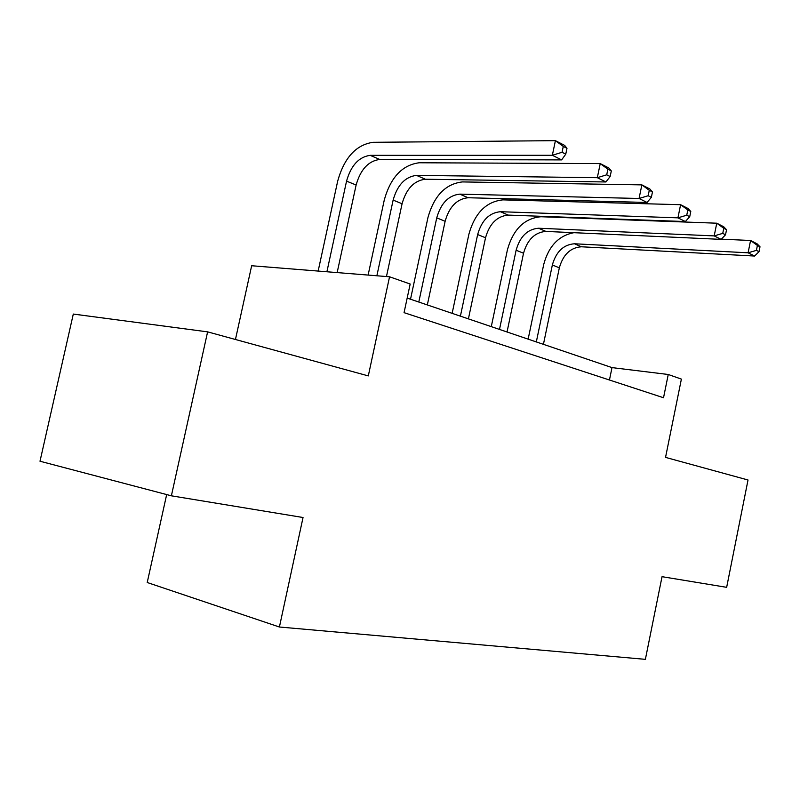 <?xml version="1.0" encoding="UTF-8"?>
<svg xmlns="http://www.w3.org/2000/svg" width="800" height="800" viewBox="0 0 800 800"><rect width="100%" height="100%" fill="white"/><g stroke="black" fill="none" stroke-linecap="round" stroke-linejoin="round"><path stroke-width="1.2" d="M166.67 494.57L147.22 582.51L279.41 627.01L645.38 659.34L662.04 576.68L726.66 587.33L748.02 480L665.54 457.39L681.39 379.1L668.25 374.49L612 367.61L407.17 298.09M279.41 627.01L303.04 517.51L171.38 495.81L40 461.23L73.3 314.06L207.61 331.86L368.3 375.91L389.55 276.79L251.66 265.74L235.45 339.5M171.38 495.81L207.61 331.86M389.55 276.79L410.18 284.02L404.06 312.66L663.53 397.74L668.25 374.49M609.45 380.01L612 367.61M337.16 272.59L356.12 185.02C360.51 169.52 368.37 161 379.7 159.45L561.62 159.9L552.35 155.28L555.41 140.66L373 142.31C356.03 144.83 344.27 157.72 337.72 180.97L318.15 271.07M326.9 271.77L346.55 181.13C350.97 165.52 358.85 156.92 370.19 155.34L552.35 155.28L562.06 152.28L565.76 154.15L566.98 148.31L563.28 146.43L562.06 152.28M563.28 146.43L555.41 140.66L564.65 145.39L566.98 148.31M561.62 159.9L565.76 154.15M386.46 276.54L402.08 203.75C406.33 188.76 414.09 180.58 425.37 179.23L605.92 181.97L597.32 177.69L600.24 163.59L419.18 162.77C402.28 164.99 390.66 177.35 384.31 199.85L368.12 275.07M376.87 275.77L393.13 200.1C397.41 185.01 405.19 176.77 416.48 175.38L597.32 177.69L606.72 174.82L610.14 176.55L611.31 170.93L607.88 169.18L606.72 174.82M607.88 169.18L600.24 163.59L608.81 167.98L611.31 170.93M605.92 181.97L610.14 176.55M427.33 304.94L445.13 221.29C449.25 206.77 456.91 198.92 468.12 197.74L647.06 202.46L639.07 198.48L641.86 184.88L462.39 181.92C445.58 183.87 434.11 195.74 427.96 217.52L410.52 299.23M418.8 302.04L436.74 217.87C440.88 203.26 448.57 195.35 459.79 194.13L639.07 198.48L648.17 195.74L651.36 197.35L652.47 191.92L649.28 190.3L648.17 195.74M649.28 190.3L641.86 184.88L649.83 188.96L652.47 191.92M647.06 202.46L651.36 197.35M468.41 318.88L485.53 237.76C489.53 223.68 497.1 216.13 508.23 215.1L685.38 221.55L677.93 217.84L680.6 204.7L502.9 199.87C486.21 201.59 474.89 213 468.92 234.12L452.14 313.36M460.4 316.16L477.65 234.55C481.68 220.39 489.26 212.78 500.41 211.71L677.93 217.84L686.75 215.21L689.72 216.71L690.79 211.47L687.82 209.95L686.75 215.21M687.82 209.95L680.6 204.7L688.03 208.5L690.79 211.47M685.38 221.55L689.72 216.71M507.04 331.99L523.53 253.24C527.42 239.59 534.88 232.31 545.92 231.42L721.15 239.37L714.19 235.9L716.76 223.2L540.97 216.74C524.41 218.25 513.24 229.24 507.44 249.72L491.28 326.64M499.5 329.43L516.12 250.22C520.03 236.48 527.51 229.16 538.56 228.23L714.19 235.9L722.75 233.38L725.52 234.78L726.55 229.71L723.78 228.29L722.75 233.38M723.78 228.29L716.76 223.2L723.7 226.75L726.55 229.71M721.15 239.37L725.52 234.78M573.91 232.69C558.75 235.56 548.68 246.14 543.73 264.42L528.14 339.15M536.32 341.93L552.35 264.98C556.14 251.65 563.52 244.58 574.48 243.78L748.1 252.8L750.57 240.49L721.34 239.17M543.43 344.34L559.34 267.83C563.12 254.58 570.48 247.56 581.41 246.78L754.62 256.04L748.1 252.8L756.42 250.37L759.02 251.68L760 246.77L757.4 245.45L756.42 250.37M757.4 245.45L750.57 240.49L757.07 243.82L760 246.77M754.62 256.04L759.02 251.68M346.55 181.13L356.12 185.02M370.19 155.34L379.7 159.45M393.13 200.1L402.08 203.75M416.48 175.38L425.37 179.23M436.74 217.87L445.13 221.29M459.79 194.13L468.12 197.74M477.65 234.55L485.53 237.76M500.41 211.71L508.23 215.1M516.12 250.22L523.53 253.24M538.56 228.23L545.92 231.42M552.35 264.98L559.34 267.83M574.48 243.78L581.41 246.78"/></g></svg>
